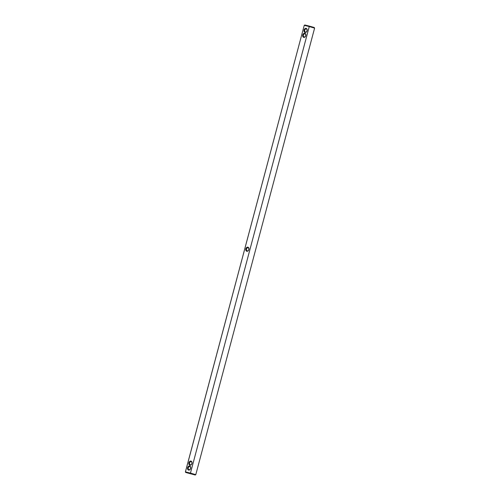 <?xml version="1.0" encoding="UTF-8"?>
<svg xmlns="http://www.w3.org/2000/svg" width="500" height="500" viewBox="0 0 500 500"><rect width="100%" height="100%" fill="white"/><g stroke="black" fill="none" stroke-linecap="round" stroke-linejoin="round"><path stroke-width="0.75" d="M245.837 248.856A2.119 1.556 106.3 0 1 247.894 247.181A2.119 1.556 106.3 0 1 248.863 249.594A2.119 1.556 106.3 0 1 246.806 251.269A2.119 1.556 106.3 0 1 245.837 248.856M246.506 249.031A1.631 1.2 106.3 0 1 248.125 247.756A1.631 1.2 106.3 0 1 248.831 249.6A1.631 1.2 106.3 0 1 247.213 250.881A1.631 1.2 106.3 0 1 246.506 249.031M304.825 25L304.25 25.344L185.438 471.881L190.45 473.106L309.262 26.569L304.25 25.344L185.4 471.887L185.763 472.481L195.188 475L195.787 474.65L314.6 28.112L309.262 26.569L309.575 26.156L304.825 25L304.212 25.35M303.719 37.369A2.119 1.556 106.3 0 1 303.225 33.981A2.119 1.556 106.3 0 1 305.85 34.619A2.119 1.556 106.3 0 1 303.719 37.369M305.031 32.45A2.119 1.556 106.3 0 1 304.538 29.062A2.119 1.556 106.3 0 1 307.156 29.7A2.119 1.556 106.3 0 1 305.031 32.45M190.981 461.081A2.119 1.556 106.3 0 1 191.469 464.475A2.119 1.556 106.3 0 1 188.85 463.831A2.119 1.556 106.3 0 1 190.981 461.081M189.669 466A2.119 1.556 106.3 0 1 190.162 469.387A2.119 1.556 106.3 0 1 187.544 468.75A2.119 1.556 106.3 0 1 189.669 466M248.819 249.656L248.769 248.363M248.137 250.675L248.781 249.762M195.787 474.65L190.45 473.106L190.506 473.638M304.163 36.987A1.631 1.2 106.3 0 1 304.125 36.975A1.631 1.2 106.3 0 1 303.438 35.075A1.631 1.2 106.3 0 1 305.038 33.85A1.631 1.2 106.3 0 1 305.738 35.725A1.631 1.2 106.3 0 1 304.163 36.987M305.475 32.069A1.631 1.2 106.3 0 1 305.438 32.062A1.631 1.2 106.3 0 1 304.744 30.162A1.631 1.2 106.3 0 1 306.35 28.931A1.631 1.2 106.3 0 1 307.05 30.806A1.631 1.2 106.3 0 1 305.475 32.069M191.169 461.65A1.631 1.2 106.3 0 1 191.206 461.656A1.631 1.2 106.3 0 1 191.9 463.556A1.631 1.2 106.3 0 1 190.294 464.787A1.631 1.2 106.3 0 1 189.594 462.912A1.631 1.2 106.3 0 1 191.169 461.65M189.862 466.569A1.631 1.2 106.3 0 1 189.9 466.575A1.631 1.2 106.3 0 1 190.594 468.475A1.631 1.2 106.3 0 1 188.988 469.706A1.631 1.2 106.3 0 1 188.287 467.831A1.631 1.2 106.3 0 1 189.862 466.569M305.694 35.863L305.05 36.775M191.85 462.269L191.9 463.556M195.175 475L185.763 472.481M191.631 474.025L188.894 473.319L191.631 474.025M314.237 27.519L309.575 26.156M305.731 35.75L305.681 34.456M307.038 30.831L306.994 29.537M307.006 30.944L306.356 31.856M191.219 464.581L191.863 463.669M189.913 469.5L190.556 468.587M190.544 467.181L190.594 468.475M185.744 472.488L185.4 471.887M314.256 27.513L314.6 28.112"/></g></svg>
